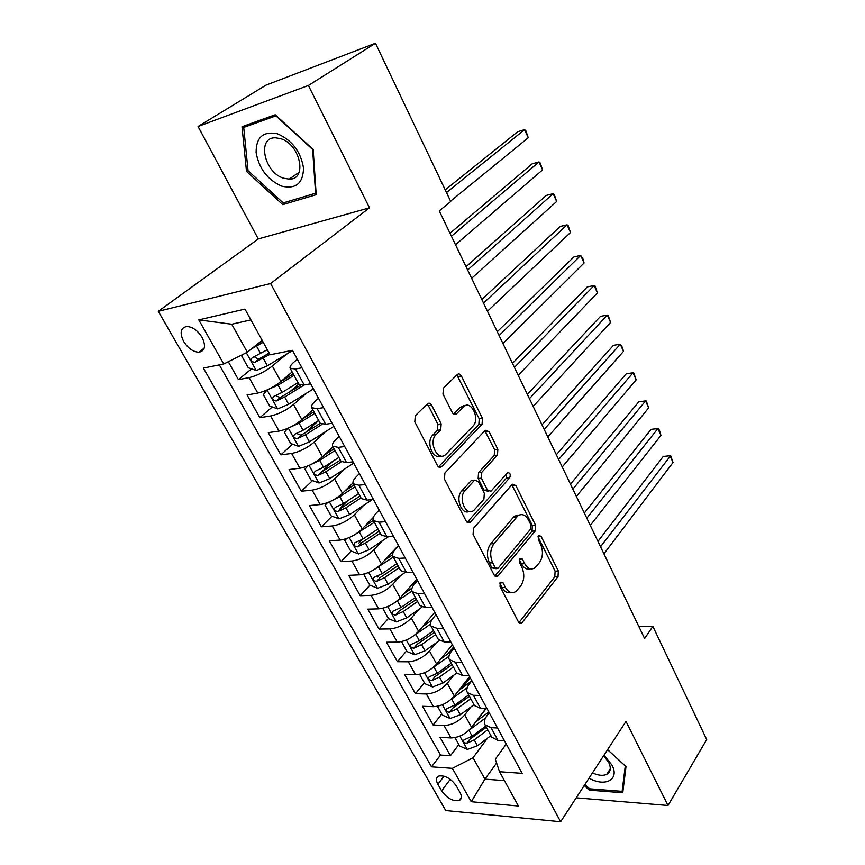 <?xml version="1.0" encoding="UTF-8"?>
<svg xmlns="http://www.w3.org/2000/svg" width="865" height="865" viewBox="0 0 865 865"><rect width="100%" height="100%" fill="white"/><g stroke="black" fill="none" stroke-linecap="round" stroke-linejoin="round"><path stroke-width="1.3" d="M500.294 582.21L500.035 586.405L518.449 621.957L521.606 623.2L558.012 576.674L558.325 570.987L541.068 536.268L538.527 535.64L538.3 539.641L540.56 544.193C543.371 551.037 543.015 557.157 539.5 562.574L534.927 567.818C531.056 570.132 527.65 568.748 524.709 563.666L522.395 559.082L519.768 558.487L519.519 562.585L521.855 567.18C524.741 574.122 524.363 580.383 520.719 585.973L515.897 591.487C511.907 593.844 508.404 592.482 505.409 587.4L503.008 582.761L500.294 582.21M183.629 341.448C188.029 348.336 193.133 351.925 198.918 352.239C205.059 350.93 206.119 345.978 202.075 337.372C197.717 330.495 192.646 326.862 186.862 326.483C180.569 327.792 179.488 332.787 183.629 341.448M431.667 405.231C430.392 403.133 428.975 402.668 427.418 403.836L415.297 415.719L414.8 421.85L437.387 465.457C438.598 467.424 439.95 467.879 441.453 466.808L482.065 424.207L482.465 418.39L461.38 375.972C460.158 373.907 458.807 373.421 457.336 374.513L443.431 388.136L442.988 394.094L452.33 412.583C453.541 414.595 454.882 415.07 456.352 414L463.456 406.799C470.971 399.187 480.497 419.017 472.863 426.24L445.735 454.482C437.885 462.332 428.002 442.058 436.101 434.565L440.718 429.873L441.172 423.85L431.667 405.231L428.413 405.717L427.105 404.15M369.496 207.816L308.394 85.473L375.464 43.25L266.052 85.116L198.063 126.485L258.278 238.935L158.295 311.314L270.615 283.536L369.496 207.816L258.278 238.935M576.198 797.844L668.007 805.488L626.011 721.399L560.628 821.75L270.615 283.536M668.007 805.488L706.705 739.575L652.859 626.379L638.857 626.552M375.464 43.25L450.752 201.523L439.269 210.909L644.609 638.532L652.859 626.379M473.501 528.342L473.09 534.375L494.185 575.106L497.602 576.393L535.251 530.969L535.586 525.239L515.832 485.514L512.383 484.162L473.501 528.342M466.267 521.217L444.448 479.08L444.902 472.993L485.308 430.24L489.06 431.646L497.851 449.335L497.472 455.12L481.805 472.258L481.405 478.161L487.341 489.882L490.963 491.233L507.506 472.755C510.091 472.636 510.826 474.301 509.712 477.75L470.333 522.211L466.267 521.217M228.317 361.721L238.416 379.627L251.531 368.868M286.65 354.131L272.334 366.036C264.776 371.842 257.046 375.702 249.131 377.627L257.781 393.078L247.055 394.948L259.857 417.665L272.28 406.95M298.771 384.071L289.483 392.094M306.221 393.37L293.538 404.496C286.174 410.41 278.53 414.238 270.615 415.979L279.071 431.073L268.301 432.651L280.833 454.86L292.608 444.178M318.688 420.52L304.848 433.073M325.651 431.592L314.265 442.08C307.075 448.113 299.528 451.898 291.613 453.455L299.885 468.214L289.083 469.511L301.334 491.233L312.525 480.594M332.701 461.402L321.639 471.922M344.843 468.862L334.528 478.832C327.521 484.962 320.061 488.725 312.146 490.109L320.234 504.544L309.411 505.56L321.391 526.817L332.041 516.21M347.254 501.073L340.096 508.198M363.765 505.246L354.358 514.783C347.514 521.011 340.14 524.741 332.225 525.952L340.14 540.074L329.295 540.83L341.015 561.634L351.168 551.059M362.37 539.403L358.77 543.155M382.395 540.787L373.745 549.945C367.074 556.271 359.775 559.958 351.871 561.017L359.613 574.836L348.746 575.344L360.218 595.704L369.917 585.173M378.675 575.658L377.259 577.193M400.711 575.517L392.721 584.362C386.201 590.773 379 594.428 371.096 595.336L378.665 608.852L367.787 609.133L379.021 629.05L388.396 618.443M418.714 609.479L411.297 618.043C404.928 624.53 397.803 628.163 389.91 628.92L397.316 642.154L386.428 642.198L397.435 661.703L406.561 650.945M436.393 642.695L429.473 651.01C423.266 657.584 416.206 661.174 408.323 661.79L415.578 674.754L404.69 674.581L415.46 693.687L424.347 682.788M453.563 646.998L448.113 653.67M453.757 675.197L447.281 683.296C441.204 689.935 434.23 693.503 426.358 693.979L433.473 706.673L422.563 706.294L433.116 725.011L444.026 725.508C451.887 725.162 458.785 721.626 464.721 714.923L470.798 707.019M470.257 677.738L462.31 687.848M441.777 713.982L433.116 725.011M257.781 393.078C265.696 391.229 273.394 387.379 280.865 381.53L292.143 371.95M279.071 431.073C286.985 429.408 294.587 425.591 301.885 419.622L312.849 409.826M299.885 468.214C307.799 466.732 315.314 462.948 322.418 456.882L333.09 446.859M320.234 504.544C328.149 503.225 335.577 499.483 342.508 493.31L352.974 482.994M340.14 540.074C348.044 538.917 355.385 535.208 362.165 528.937L373.312 517.443M359.613 574.836C367.517 573.841 374.772 570.165 381.389 563.796L398.419 545.437M378.665 608.852C386.568 608.009 393.748 604.365 400.203 597.92L416.779 579.247M397.316 642.154C405.209 641.452 412.313 637.84 418.617 631.309L434.76 612.366M415.578 674.754C423.461 674.192 430.489 670.602 436.641 664.006L452.363 644.793M433.473 706.673C441.334 706.24 448.286 702.694 454.298 696.022L469.619 676.56M460.007 792.459L456.244 785.831C451.022 778.565 445.27 775.299 438.988 776.002C436.036 777.321 435.668 780.089 437.885 784.317L441.647 790.88C446.902 798.146 452.676 801.39 458.958 800.622C461.802 799.314 462.148 796.589 460.007 792.459M158.295 311.314L445.756 810.548L560.628 821.75M250.904 319.899L231.744 324.224L247.336 352.228L223.743 364.003L203.362 368.068L431.516 766.844L452.373 768.347L473.025 757.751L487.525 738.169M223.743 364.003L198.799 319.899L244.968 309.097L270.096 354.769L292.467 350.314L522.168 773.353L499.538 771.731L518.405 806.018L471.252 801.736L452.373 768.347M297.333 359.267L294.273 361.84C290.824 364.803 289.451 366.976 290.186 368.349L298.847 384.211L304.231 384.957L310.665 383.833M318.504 398.268L315.53 400.906C312.179 403.944 310.903 406.226 311.703 407.729L320.169 423.234L325.64 424.239L332.095 423.288M339.199 436.382L336.312 439.074C333.057 442.188 331.857 444.567 332.733 446.21L341.005 461.348L346.562 462.613L353.028 461.834M359.429 473.631L356.629 476.388C353.461 479.578 352.347 482.043 353.277 483.805L361.375 498.608L366.998 500.111L373.475 499.505M379.205 510.069L376.48 512.88C373.41 516.124 372.372 518.686 373.366 520.557L381.281 535.024L386.979 536.765L393.467 536.311M398.56 545.696L395.9 548.561C392.915 551.87 391.953 554.508 393.013 556.498L400.744 570.651L406.518 572.608L413.005 572.295M417.481 580.545L414.897 583.464C412 586.827 411.102 589.552 412.216 591.638L419.785 605.489L425.623 607.652L432.111 607.49M436.003 614.658L433.484 617.61C430.662 621.027 429.84 623.838 431.008 626.022L438.414 639.57L444.307 641.938L450.806 641.916M454.125 648.036L451.681 651.031C448.935 654.502 448.178 657.378 449.4 659.671L456.644 672.927L462.591 675.489L469.089 675.587M471.868 680.712L469.49 683.75C466.819 687.275 466.127 690.216 467.392 692.595L474.485 705.57L480.497 708.316L486.984 708.543M219.332 364.879L440.523 755.059L450.416 755.696L440.08 737.358L450.989 737.942C458.839 737.64 465.716 734.126 471.598 727.389L485.892 708.511M489.244 712.706L486.93 715.788C484.335 719.356 483.697 722.372 485.016 724.827L491.05 727.681L497.537 727.984M491.774 737.207L498.013 740.462L504.5 740.808M301.95 367.787L295.527 368.987L290.186 368.349M323.586 407.62L317.141 408.637L311.703 407.729M344.713 446.524L338.258 447.367L332.733 446.21M365.354 484.541L358.878 485.211L353.277 483.805M385.52 521.692L379.043 522.201L373.366 520.557M405.242 558.001L398.754 558.368L393.013 556.498M424.52 593.509L418.033 593.725L412.216 591.638M443.377 628.239L436.89 628.314L431.008 626.022M461.824 662.212L455.325 662.158L449.4 659.671M479.87 695.449L473.382 695.276L467.392 692.595M426.358 693.979L415.46 693.687M408.323 661.79L397.435 661.703M389.91 628.92L379.021 629.05M371.096 595.336L360.218 595.704M351.871 561.017L341.015 561.634M332.225 525.952L321.391 526.817M312.146 490.109L301.334 491.233M291.613 453.455L280.833 454.86M270.615 415.979L259.857 417.665M249.131 377.627L238.416 379.627M247.336 352.228L262.138 340.313M473.025 757.751L484.941 779.149L504.446 780.641M496.586 762.995L484.941 779.149L471.252 801.736M506.263 744.051L495.299 759.178L499.538 771.731M308.394 85.473L198.063 126.485M486.141 708.521L476.583 721.14M458.861 744.538L450.416 755.696M440.523 755.059L431.516 766.844M463.326 405.782L462.126 406.993M198.799 319.899L231.744 324.224M584.232 785.517L589.249 790.134L622.757 792.762L626.011 766.563L607.598 749.663M242.005 126.723L246.503 171.4L282.79 204.637L316.19 194.679L313.173 149.504L275.221 114.753L242.005 126.723M590.081 788.858L589.249 790.134M286.65 201.891L282.79 204.637M248.017 170.394L246.503 171.4M499.829 583.064L502.132 587.519C504.522 591.757 507.452 593.412 510.923 592.471M530.18 568.781C526.753 569.786 523.855 568.132 521.465 563.829L519.26 559.493M518.924 622.681L554.789 576.804L555.103 571.127L537.987 536.787M498.089 575.917L494.856 576.058L532.018 531.186L532.353 525.477L511.831 484.735M495.256 567.743L497.991 568.327L530.721 528.958L530.959 524.936L528.547 520.092C525.477 514.707 521.898 513.302 517.832 515.864L493.947 543.674C490.109 549.253 489.687 555.633 492.693 562.791L495.256 567.743L491.98 567.894L496.11 568.716M519.433 514.945L514.599 516.113L513.41 517.27L516.643 517.021M491.98 567.894L489.417 562.953C486.411 555.806 486.833 549.448 490.682 543.88L513.41 517.27M488.736 491.45L484.086 490.196L478.15 478.496L478.55 472.604L494.239 455.487L494.618 449.714L484.832 430.738M467.132 522.363L506.479 478.075L506.587 473.771M465.056 490.596C457.542 498.045 466.278 517.292 473.923 510.274L483.913 499.202L484.314 493.277L478.345 481.535L474.593 480.183L465.056 490.596L461.78 490.898C455.012 497.516 461.478 515.378 469.176 511.442M461.78 490.898L471.09 480.745M440.826 455.952C432.77 460.256 425.591 441.539 432.835 434.987L437.452 430.305L437.906 424.304L428.413 405.717M464.829 405.836L460.212 407.274L463.229 407.015M453.498 414.054L459.985 407.491M438.501 466.841L478.832 424.629L479.232 418.833L456.893 374.945M454.99 737.618L459.683 746.008L467.392 749.414L477.458 745.738L490.909 735.618M468.83 730.395L485.546 717.95M475.988 721.583L488.855 711.992M603.932 553.816L673.024 462.494L670.029 455.758L663.26 456.45L597.953 541.371M485.708 726.092L472.182 736.202L463.997 739.889C462.872 741.619 463.759 742.786 466.678 743.37L474.225 739.899L487.719 729.79M486.357 727.292L469.695 739.359L466.678 743.37M663.26 456.45L670.667 455.66L600.537 546.756M670.667 455.66L673.024 462.494M589.022 778.165C605.273 787.41 619.881 779.549 611.955 765.114L604.008 755.167M592.46 772.888C598.234 775.548 603.002 776.035 606.754 774.326C610.668 772.013 611.306 768.034 608.668 762.389L603.619 755.761M607.565 749.706L625.276 765.957L622.13 791.345L589.671 788.826L584.924 784.458M623.135 789.734L622.13 791.345M281.806 186.18C295.841 189.381 303.085 183.358 303.529 168.134C300.804 151.645 292.1 140.195 277.416 133.783C263.155 130.983 256.051 137.265 256.116 152.629C259.057 168.718 267.631 179.909 281.806 186.18M283.763 178.255L289.245 179.131C307.724 179.888 300.371 144.055 280.487 138.627L275.567 137.816C256.516 136.962 264.193 172.838 283.763 178.255M243.725 127.425L275.913 115.856L312.633 149.483L315.574 193.23L283.212 202.918L248.05 170.697L243.725 127.425L248.601 124.344M437.485 706.294L442.437 715.15L450.178 718.512L460.321 714.75L473.988 704.651M450.816 699.59L467.273 687.556M458.591 690.573L471.63 681.015M590.276 525.379L660.947 435.398L657.897 428.553L651.118 429.354L584.34 513.01M468.668 694.93L454.947 705.018L446.74 708.727C445.54 710.511 446.427 711.711 449.4 712.317L457.034 708.792L470.733 698.704M469.414 696.282L452.503 708.338L449.4 712.317M660.947 435.398L659.811 431.289L658.589 428.553L657.897 428.553L586.827 518.189M419.611 674.3L424.834 683.653L432.619 686.961L442.837 683.123L456.72 673.046M432.381 668.104L448.935 656.286M440.793 658.935L451.552 651.204M576.382 496.434L648.663 407.858L645.56 400.906L638.781 401.814L570.478 484.141M451.281 663.12L437.344 673.186L429.127 676.917C427.84 678.755 428.726 679.976 431.776 680.604L439.474 677.046L453.39 666.969M452.114 664.644L434.954 676.679L431.776 680.604M648.663 407.858L646.317 401.003L645.56 400.906L572.868 489.114M401.555 641.592L406.864 651.496L414.681 654.762L424.985 650.837L439.334 640.597M413.492 635.948L430.478 624.141M422.585 626.66L431.603 620.281M562.228 466.97L636.186 379.854L633.029 372.783L626.228 373.799L556.368 454.752M433.538 630.639L419.374 640.684L411.145 644.436C409.783 646.317 410.648 647.582 413.773 648.231L421.547 644.62L435.679 634.575M434.457 632.337L417.038 644.36L413.773 648.231M636.186 379.854L633.829 372.999L633.029 372.783L558.649 459.52M383.714 608.009L382.936 608.668L388.515 618.659L396.365 621.87L406.755 617.859L422.001 607.165M394.137 603.078L411.945 591.065M403.923 593.725L412.021 588.113M547.815 436.966L623.481 351.385L620.281 344.194L613.469 345.33L541.998 424.834M415.405 597.466L401.025 607.49L392.786 611.263C391.326 613.199 392.191 614.496 395.392 615.166L403.241 611.512L417.6 601.489M416.433 599.348L398.743 611.35L395.392 615.166M623.481 351.385L622.411 347.384L620.281 344.194L544.172 429.375M382.936 608.668L383.465 608.073M365.441 573.668L364.068 574.911L369.766 585.118L377.648 588.265L388.125 584.167L404.961 572.598M374.318 569.484L393.326 557.071M384.806 560.109L392.569 554.833M533.143 406.409L610.571 322.429L607.317 315.109L600.494 316.363L527.369 394.375M396.884 563.591L382.276 573.582L374.037 577.377C372.48 579.366 373.334 580.696 376.61 581.388L384.547 577.679L399.133 567.689M398.019 565.656L380.059 577.625L376.61 581.388M610.571 322.429L608.225 315.552L607.317 315.109L529.434 398.679M364.068 574.911L365.149 573.755M346.724 538.549L344.8 540.42L350.617 550.854L358.543 553.946L369.096 549.751L388.504 536.657M354.012 535.132L374.329 522.309M365.192 525.812L373.291 520.416M518.2 375.28L597.445 292.976L594.125 285.526L587.303 286.899L512.469 363.343M377.973 528.969L363.116 538.927L354.877 542.744C353.223 544.788 354.066 546.161 357.418 546.875L365.441 543.123L380.265 533.164M379.205 531.24L360.964 543.177L357.418 546.875M597.445 292.976L595.098 286.088L594.125 285.526L514.416 367.409M344.8 540.42L346.573 538.603M327.532 502.641L325.099 505.182L331.057 515.832L339.004 518.87L349.655 514.578L372.285 499.613M333.198 500.002L339.772 496.694L354.91 486.79M345.038 490.823L353.936 485.006M502.976 343.567L584.08 263.003L580.707 255.435L573.873 256.937L497.289 331.728M358.629 493.601L343.535 503.517L335.296 507.355C333.544 509.453 334.377 510.869 337.804 511.604L345.914 507.798L360.975 497.883M359.981 496.067L341.448 507.971L337.804 511.604M584.08 263.003L583.086 259.132L580.707 255.435L499.116 335.544M307.854 465.943L304.967 469.154L311.054 480.043L319.034 483.005L329.77 478.615L353.72 463.121M311.876 464.072L319.672 460.342L335.069 450.481M324.299 455.12L334.15 448.805M487.46 311.259L570.489 232.512L567.051 224.814L560.217 226.446L481.827 299.528M338.875 457.434L323.521 467.305L315.271 471.176C313.422 473.328 314.255 474.777 317.758 475.545L325.943 471.695L341.351 461.759M340.334 460.115L321.499 471.987L317.758 475.545M570.489 232.512L568.154 225.624L567.051 224.814L483.535 303.085M287.656 428.402L284.39 432.316L290.608 443.453L298.62 446.351L309.443 441.853L333.793 426.423M290.056 427.31L299.117 423.158L314.774 413.351M302.912 418.714L313.93 411.805M471.641 278.325L556.649 201.491L553.157 193.652L546.312 195.414L466.062 266.712M318.666 420.466L303.053 430.294L294.77 434.198C292.867 436.393 293.689 437.885 297.225 438.685L305.54 434.781L322.137 424.304M320.266 423.353L301.063 435.214L297.376 433.743M301.063 435.214L297.257 438.685L301.107 435.192M556.649 201.491L554.324 194.593L553.157 193.652L467.641 269.999M266.939 390.029L263.338 394.656L269.696 406.042L277.741 408.864L288.661 404.258L313.422 388.904M267.728 389.672L278.087 385.141L294.014 375.378M280.779 381.595L293.246 373.961M455.52 244.763L542.571 169.908L539.014 161.928L532.17 163.842L450.005 233.269M297.993 382.654L282.12 392.429L273.751 396.397C271.848 398.603 272.659 400.138 276.173 401.014L284.661 397.013L304.188 384.968L295.527 368.987M300.75 385.141L280.249 397.565L276.432 395.997M542.571 169.908L540.247 163.009L539.014 161.928L451.443 236.264M243.087 354.347L241.8 356.121L248.309 367.766L256.386 370.512L267.393 365.798L292.586 350.53M251.445 348.93L263.209 342.259M257.792 343.816L262.517 340.994M450.579 201.156L528.245 137.773L524.612 129.642L517.767 131.696L445.216 189.889M267.317 349.72L252.245 357.71C250.353 359.948 251.153 361.527 254.634 362.467L269.902 354.412M269.177 353.093L258.646 359.18L255.002 357.375M528.245 137.773L525.92 130.864L524.612 129.642L446.491 192.571M272.334 366.036L280.865 381.53M293.538 404.496L301.885 419.622M314.265 442.08L322.418 456.882M334.528 478.832L342.508 493.31M354.358 514.783L362.165 528.937M373.745 549.945L381.389 563.796M392.721 584.362L400.203 597.92M411.297 618.043L418.617 631.309M429.473 651.01L436.641 664.006M447.281 683.296L454.298 696.022M464.721 714.923L471.598 727.389M491.05 727.681L498.013 740.462M317.141 408.637L325.64 424.239M338.258 447.367L346.562 462.613M358.878 485.211L366.998 500.111M379.043 522.201L386.979 536.765M398.754 558.368L406.518 572.608M418.033 593.725L425.623 607.652M436.89 628.314L444.307 641.938M455.325 662.158L462.591 675.489M473.382 695.276L480.497 708.316M444.026 725.508L450.989 737.942M450.254 779.333L441.647 790.88M444.015 776.154L437.885 784.317M502.132 587.519L505.409 587.4M519.346 559.244L522.395 559.082M521.465 563.829L524.709 563.666M538.084 536.451L541.068 536.268M555.103 571.127L558.325 570.987M554.789 576.804L558.012 576.674M518.946 622.659L522.222 622.605M499.905 582.88L503.008 582.761M512.61 485.827L515.832 485.514M532.353 525.477L535.586 525.239M532.018 531.186L535.251 530.969M490.682 543.88L493.947 543.674M489.417 562.953L492.693 562.791M485.827 432.057L489.06 431.646M494.618 449.714L497.851 449.335M494.239 455.487L497.472 455.12M478.55 472.604L481.805 472.258M478.15 478.496L481.405 478.161M484.086 490.196L487.341 489.882M506.479 478.075L509.712 477.75M467.219 522.438L470.333 522.211M437.906 424.304L441.172 423.85M437.452 430.305L440.718 429.873M432.835 434.987L436.101 434.565M453.844 414.281L456.439 413.924M458.147 376.502L461.38 375.972M479.232 418.833L482.465 418.39M478.832 424.629L482.065 424.207M438.685 466.97L441.615 466.646M459.845 736.126L467.197 749.328M474.225 739.899L477.458 745.738M468.938 730.33L472.182 736.202M442.372 704.748L449.984 718.426M457.034 708.792L460.321 714.75M451.627 699.017L454.947 705.018M424.531 672.711L432.424 686.886M439.474 677.046L442.837 683.123M433.96 667.066L437.344 673.186M406.312 640.003L414.486 654.675M421.547 644.62L424.985 650.837M415.914 634.434L419.374 640.684M387.693 606.581L396.17 621.784M403.241 611.512L406.755 617.859M397.489 601.099L401.025 607.49M368.685 572.435L377.454 588.189M384.547 577.679L388.125 584.167M378.665 567.051L382.276 573.582M349.244 537.543L358.337 553.87M365.441 543.123L369.096 549.751M359.429 532.256L363.116 538.927M329.381 501.884L338.799 518.795M345.914 507.798L349.655 514.578M339.772 496.694L343.535 503.517M309.075 465.413L318.839 482.94M325.943 471.695L329.77 478.615M319.672 460.342L323.521 467.305M288.305 428.121L298.414 446.275M305.54 434.781L309.443 441.853M299.117 423.158L303.053 430.294M267.058 389.974L277.535 408.788M284.661 397.013L288.661 404.258M278.087 385.141L282.12 392.429M280.249 397.565L276.292 400.971M246.32 352.736L256.181 370.447M263.306 358.391L267.393 365.798M256.581 346.238L260.711 353.699M258.916 359.072L254.851 362.403M204.237 348.108L198.918 352.239M485.016 724.827L491.958 737.531M461.402 797.271L458.958 800.622M519.541 623.232L521.606 623.2M495.386 576.479L497.602 576.393M514.599 516.113L517.832 515.864M471.339 480.507L474.593 480.183M467.597 522.709L469.998 522.525M460.212 407.274L463.456 406.799M453.952 414.335L456.352 414M438.879 467.1L441.453 466.808M610.279 768.823L606.754 774.326M299.117 172.276L289.245 179.131M280.098 397.63L276.173 401.014M258.646 359.191L254.634 362.467"/></g></svg>
